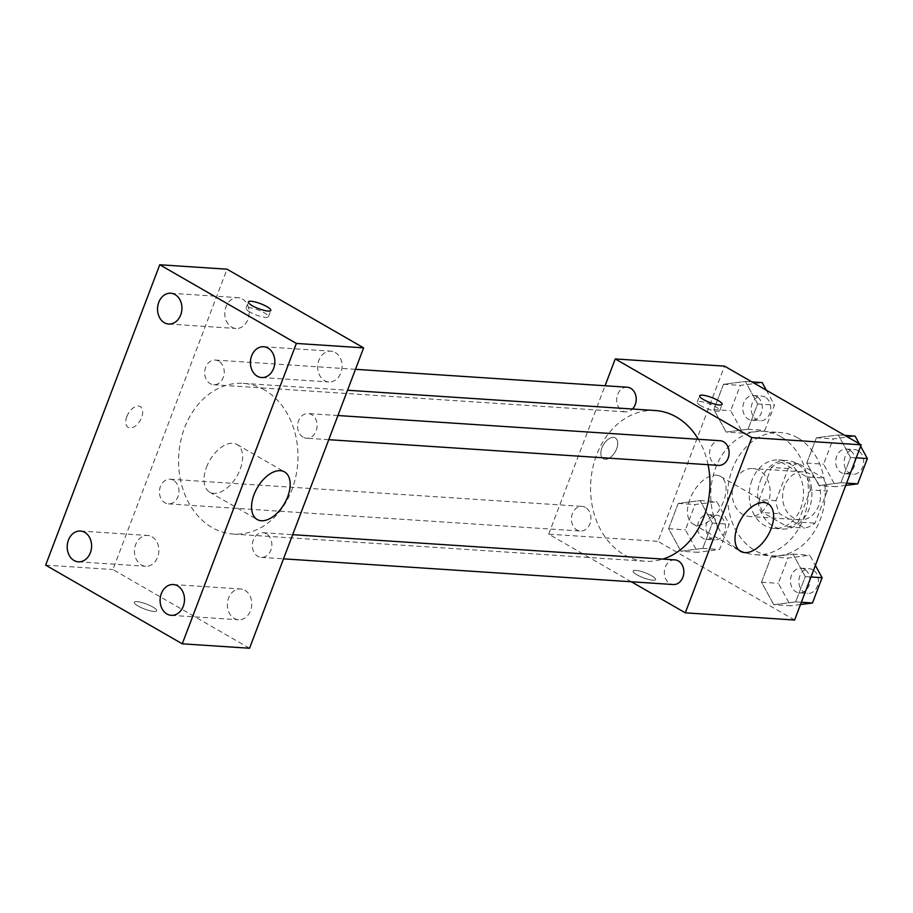 <?xml version="1.0" encoding="UTF-8"?>
<svg xmlns="http://www.w3.org/2000/svg" width="913" height="913" viewBox="0 0 913 913"><rect width="100%" height="100%" fill="white"/><g stroke="black" fill="none" stroke-linecap="round" stroke-linejoin="round"><path stroke-width="0.68" stroke-dasharray="4.57 3.42" d="M759.479 470.629A24.023 18.968 -86.2 0 0 752.746 468.552A24.023 18.968 -86.2 0 0 732.237 491.285A24.023 18.968 -86.2 0 0 749.584 516.507A24.023 18.968 -86.2 0 0 769.476 498.167A24.023 18.968 -86.2 0 0 759.479 470.629M809.934 473.95A24.023 18.968 -86.2 0 0 803.189 471.884A24.023 18.968 -86.2 0 0 782.681 494.606A24.023 18.968 -86.2 0 0 800.028 519.839A24.023 18.968 -86.2 0 0 819.931 501.499A24.023 18.968 -86.2 0 0 809.934 473.95M827.224 491.046L815.035 523.149A32.628 25.758 -86.2 0 1 804.615 528.102L779.588 513.677A32.628 25.758 -86.2 0 1 775.993 500.666L788.193 468.563A32.628 25.758 -86.2 0 1 798.601 463.621L823.64 478.035A32.628 25.758 -86.2 0 1 827.224 491.046L810.413 489.939L798.213 522.042L815.035 523.149M775.993 500.666L759.182 499.559L771.371 467.456L788.193 468.563M798.601 463.621L781.79 462.514L806.818 476.928L823.64 478.035M781.79 462.514A32.628 25.758 -86.2 0 0 771.371 467.456M759.182 499.559A32.628 25.758 -86.2 0 0 762.766 512.57L779.588 513.677M798.213 522.042A32.628 25.758 -86.2 0 1 787.805 526.984L762.766 512.57M810.413 489.939A32.628 25.758 -86.2 0 0 806.818 476.928M760.403 480.695A34.329 27.105 93.8 0 1 787.052 460.494A34.329 27.105 93.8 0 1 811.84 496.535A34.329 27.105 93.8 0 1 782.532 529.004A34.329 27.105 93.8 0 1 760.403 480.695M751.992 480.147A34.329 27.105 -86.2 0 0 774.133 528.444A34.329 27.105 -86.2 0 0 802.55 502.253A34.329 27.105 -86.2 0 0 788.273 462.902A34.329 27.105 -86.2 0 0 778.641 459.947A34.329 27.105 -86.2 0 0 751.992 480.147M787.805 526.984L804.615 528.102M797.779 437.875A61.787 48.788 -86.2 0 0 780.455 432.545A61.787 48.788 -86.2 0 0 727.707 490.989A61.787 48.788 -86.2 0 0 772.318 555.846A61.787 48.788 -86.2 0 0 823.492 508.689A61.787 48.788 -86.2 0 0 797.779 437.875M780.969 436.768A61.787 48.788 -86.2 0 0 763.633 431.427A61.787 48.788 -86.2 0 0 710.896 489.882A61.787 48.788 -86.2 0 0 755.508 554.739A61.787 48.788 -86.2 0 0 806.67 507.582A61.787 48.788 -86.2 0 0 780.969 436.768M680.881 551.201L668.613 528.718L678.211 503.428L700.1 500.621L712.368 523.103L702.759 548.393L680.881 551.201L668.613 528.718L678.211 503.428L700.1 500.621L712.368 523.103L702.759 548.393L680.881 551.201L697.703 552.308L685.423 529.825L695.033 504.535L716.91 501.728L729.19 524.21L719.581 549.5L697.703 552.308M773.79 604.703L761.51 582.22L771.12 556.93L792.998 554.123L805.277 576.605L795.668 601.895L773.79 604.703L761.51 582.22L771.12 556.93L792.998 554.123L805.277 576.605L795.668 601.895L773.79 604.703L790.601 605.81L778.333 583.327L787.93 558.037L809.82 555.23L815.366 565.387M794.607 620.03L657.976 541.352L724.534 366.136M726.143 432.054L713.863 409.572L723.473 384.282L745.362 381.474L757.63 403.945L748.021 429.247L726.143 432.054L713.863 409.572L723.473 384.282L745.362 381.474L757.63 403.945L748.021 429.247L726.143 432.054L742.954 433.161L730.685 410.679L740.295 385.389L762.172 382.581M819.041 485.556L806.772 463.074L816.382 437.784L838.26 434.976L850.539 457.447L840.93 482.737L819.041 485.556L806.772 463.074L816.382 437.784L838.26 434.976L850.539 457.447L840.93 482.737L819.041 485.556L835.863 486.663L823.583 464.181L833.192 438.891L855.07 436.083M631.374 581.775L548.679 534.151L657.976 541.352M548.679 534.151L605.045 385.765M613.445 437.395A12.017 6.87 119.9 0 0 602.557 446.366A12.017 6.87 119.9 0 0 603.288 458.76A12.017 6.87 119.9 0 0 615.236 451.775A12.017 6.87 119.9 0 0 615.282 437.932A12.017 6.87 119.9 0 0 613.445 437.395A12.017 6.87 119.9 0 0 602.569 446.366A12.017 6.87 119.9 0 0 603.299 458.76A12.017 6.87 119.9 0 0 615.248 451.775A12.017 6.87 119.9 0 0 615.282 437.932A12.017 6.87 119.9 0 0 613.445 437.395M655.237 410.519A75.517 59.63 -86.2 0 0 590.768 481.961A75.517 59.63 -86.2 0 0 645.297 561.233A75.517 59.63 -86.2 0 0 662.929 559.087M708.066 464.694A75.517 59.63 -86.2 0 0 698.365 439.29M674.901 559.874A12.36 9.758 -86.2 0 0 664.356 571.561A12.36 9.758 -86.2 0 0 673.28 584.537M585.461 507.445A12.36 9.758 -86.2 0 0 582.003 506.373A12.36 9.758 -86.2 0 0 571.447 518.059A12.36 9.758 -86.2 0 0 580.371 531.035A12.36 9.758 -86.2 0 0 590.608 521.608A12.36 9.758 -86.2 0 0 585.461 507.445M627.254 387.226A12.36 9.758 -86.2 0 0 616.709 398.913A12.36 9.758 -86.2 0 0 625.633 411.889A12.36 9.758 -86.2 0 0 632.481 409.024M718.531 465.39A12.36 9.758 93.8 0 1 715.073 464.318A12.36 9.758 93.8 0 1 709.926 450.155A12.36 9.758 93.8 0 1 720.163 440.728M651.665 575.772A12.017 2.671 20.8 0 0 640.047 571.127A12.017 2.671 20.8 0 0 633.086 571.024A12.017 2.671 20.8 0 0 643.368 577.781A12.017 2.671 20.8 0 0 655.545 579.561A12.017 2.671 20.8 0 0 651.665 575.772A12.017 2.671 20.8 0 0 640.059 571.116A12.017 2.671 20.8 0 0 633.086 571.013A12.017 2.671 20.8 0 0 643.368 577.769A12.017 2.671 20.8 0 0 655.545 579.55A12.017 2.671 20.8 0 0 651.677 575.761M701.116 405.897A12.017 2.671 -159.2 0 1 697.247 402.108A12.017 2.671 -159.2 0 1 709.424 403.888A12.017 2.671 -159.2 0 1 719.706 410.645A12.017 2.671 -159.2 0 1 712.733 410.542A12.017 2.671 -159.2 0 1 701.116 405.897M716.271 475.159A27.458 15.715 -60.1 0 1 720.471 476.392A27.458 15.715 -60.1 0 1 720.38 508.039A27.458 15.715 -60.1 0 1 693.058 523.994A27.458 15.715 -60.1 0 1 691.403 495.679A27.458 15.715 -60.1 0 1 716.271 475.159M264.428 389.885A75.517 59.63 -86.2 0 0 243.246 383.357A75.517 59.63 -86.2 0 0 178.777 454.8A75.517 59.63 -86.2 0 0 233.306 534.071A75.517 59.63 -86.2 0 0 295.846 476.438A75.517 59.63 -86.2 0 0 264.428 389.885M303.082 437.156A12.36 9.758 93.8 0 1 297.935 422.993A12.36 9.758 93.8 0 1 308.172 413.566A12.36 9.758 93.8 0 1 317.096 426.531A12.36 9.758 93.8 0 1 306.54 438.229A12.36 9.758 93.8 0 1 303.082 437.156M173.47 480.272A12.36 9.758 -86.2 0 0 170.012 479.211A12.36 9.758 -86.2 0 0 159.455 490.897A12.36 9.758 -86.2 0 0 168.38 503.873A12.36 9.758 -86.2 0 0 178.617 494.447A12.36 9.758 -86.2 0 0 173.47 480.272M218.732 361.126A12.36 9.758 -86.2 0 0 215.263 360.064A12.36 9.758 -86.2 0 0 204.717 371.751A12.36 9.758 -86.2 0 0 213.642 384.727A12.36 9.758 -86.2 0 0 223.879 375.289A12.36 9.758 -86.2 0 0 218.732 361.126M266.379 533.774A12.36 9.758 -86.2 0 0 262.91 532.713A12.36 9.758 -86.2 0 0 252.365 544.399A12.36 9.758 -86.2 0 0 261.289 557.375A12.36 9.758 -86.2 0 0 271.515 547.937A12.36 9.758 -86.2 0 0 266.379 533.774M249.534 648.241L112.915 569.564L227.017 269.187M152.003 536.798A15.43 12.189 93.8 0 1 158.428 554.488A15.43 12.189 93.8 0 1 145.646 566.265A15.43 12.189 93.8 0 1 134.496 550.06A15.43 12.189 93.8 0 1 147.678 535.463A15.43 12.189 93.8 0 1 152.003 536.798M242.333 298.996A15.43 12.189 93.8 0 1 248.758 316.685A15.43 12.189 93.8 0 1 235.976 328.463A15.43 12.189 93.8 0 1 224.826 312.269A15.43 12.189 93.8 0 1 238.008 297.672A15.43 12.189 93.8 0 1 242.333 298.996M335.242 352.498A15.43 12.189 93.8 0 1 341.656 370.187A15.43 12.189 93.8 0 1 328.874 381.965A15.43 12.189 93.8 0 1 317.735 365.771A15.43 12.189 93.8 0 1 330.905 351.174A15.43 12.189 93.8 0 1 335.242 352.498M244.901 590.3A15.43 12.189 93.8 0 1 251.326 607.99A15.43 12.189 93.8 0 1 238.544 619.767A15.43 12.189 93.8 0 1 227.405 603.561A15.43 12.189 93.8 0 1 240.576 588.965A15.43 12.189 93.8 0 1 244.901 590.3M45.65 565.136L112.915 569.564M152.848 607.031A12.017 2.671 20.8 0 0 141.23 602.386A12.017 2.671 20.8 0 0 134.257 602.283A12.017 2.671 20.8 0 0 144.539 609.039A12.017 2.671 20.8 0 0 156.728 610.82A12.017 2.671 20.8 0 0 152.848 607.031A12.017 2.671 20.8 0 0 141.23 602.375A12.017 2.671 20.8 0 0 134.268 602.272A12.017 2.671 20.8 0 0 144.551 609.028A12.017 2.671 20.8 0 0 156.728 610.808A12.017 2.671 20.8 0 0 152.848 607.019M126.873 416.533A12.017 6.87 119.9 0 0 128.231 427.432A12.017 6.87 119.9 0 0 140.191 420.448A12.017 6.87 119.9 0 0 140.225 406.616A12.017 6.87 119.9 0 0 126.873 416.533M206.498 467.216A27.458 15.715 -60.1 0 1 237.015 444.528A27.458 15.715 -60.1 0 1 236.924 476.164A27.458 15.715 -60.1 0 1 209.602 492.118A27.458 15.715 -60.1 0 1 206.498 467.216M126.884 416.545A12.017 6.87 119.9 0 0 128.242 427.444A12.017 6.87 119.9 0 0 140.191 420.459A12.017 6.87 119.9 0 0 140.237 406.616A12.017 6.87 119.9 0 0 126.884 416.545M249.842 311.995A12.017 2.671 -159.2 0 1 245.962 308.217A12.017 2.671 -159.2 0 1 258.139 309.986A12.017 2.671 -159.2 0 1 268.433 316.743A12.017 2.671 -159.2 0 1 261.46 316.64A12.017 2.671 -159.2 0 1 249.842 311.995M859.236 443.707L860.617 446.24M845.746 485.385L835.863 486.663M849.752 450.109A12.36 9.758 -86.2 0 0 846.283 449.036A12.36 9.758 -86.2 0 0 835.737 460.723A12.36 9.758 -86.2 0 0 844.651 473.699A12.36 9.758 -86.2 0 0 854.888 464.272A12.36 9.758 -86.2 0 0 849.752 450.109M806.772 463.074L823.583 464.181M816.382 437.784L833.192 438.891M838.26 434.976L844.822 435.398M850.539 457.447L856.223 457.824M840.93 482.737L846.613 483.114M858.152 450.657A12.36 9.758 -86.2 0 0 854.694 449.595A12.36 9.758 -86.2 0 0 844.137 461.282A12.36 9.758 -86.2 0 0 853.062 474.258A12.36 9.758 -86.2 0 0 863.299 464.82A12.36 9.758 -86.2 0 0 858.152 450.657M800.484 604.543L790.601 605.81M804.49 569.256A12.36 9.758 -86.2 0 0 801.021 568.183A12.36 9.758 -86.2 0 0 790.475 579.881A12.36 9.758 -86.2 0 0 799.4 592.845A12.36 9.758 -86.2 0 0 809.626 583.418A12.36 9.758 -86.2 0 0 804.49 569.256M761.51 582.22L778.333 583.327M771.12 556.93L787.93 558.037M792.998 554.123L809.82 555.23M805.277 576.605L810.961 576.97M795.668 601.895L801.352 602.26M812.89 569.815A12.36 9.758 -86.2 0 0 809.432 568.742A12.36 9.758 -86.2 0 0 798.875 580.428A12.36 9.758 -86.2 0 0 807.8 593.404A12.36 9.758 -86.2 0 0 818.037 583.978A12.36 9.758 -86.2 0 0 812.89 569.815M766.338 390.205L774.452 405.064L764.843 430.354L742.954 433.161M756.843 396.607A12.36 9.758 -86.2 0 0 753.373 395.534A12.36 9.758 -86.2 0 0 742.828 407.232A12.36 9.758 -86.2 0 0 751.753 420.197A12.36 9.758 -86.2 0 0 761.99 410.77A12.36 9.758 -86.2 0 0 756.843 396.607M713.863 409.572L730.685 410.679M723.473 384.282L740.295 385.389M745.362 381.474L751.913 381.908M757.63 403.945L774.452 405.064M748.021 429.247L764.843 430.354M765.254 397.155A12.36 9.758 -86.2 0 0 761.784 396.094A12.36 9.758 -86.2 0 0 751.239 407.78A12.36 9.758 -86.2 0 0 760.164 420.756A12.36 9.758 -86.2 0 0 770.389 411.329A12.36 9.758 -86.2 0 0 765.254 397.155M711.581 515.754A12.36 9.758 -86.2 0 0 708.123 514.692A12.36 9.758 -86.2 0 0 697.566 526.379A12.36 9.758 -86.2 0 0 706.491 539.355A12.36 9.758 -86.2 0 0 716.728 529.917A12.36 9.758 -86.2 0 0 711.581 515.754M668.613 528.718L685.423 529.825M678.211 503.428L695.033 504.535M700.1 500.621L716.91 501.728M712.368 523.103L729.19 524.21M702.759 548.393L719.581 549.5M719.992 516.313A12.36 9.758 -86.2 0 0 716.522 515.24A12.36 9.758 -86.2 0 0 705.977 526.927A12.36 9.758 -86.2 0 0 714.902 539.903A12.36 9.758 -86.2 0 0 725.127 530.476A12.36 9.758 -86.2 0 0 719.992 516.313M803.189 471.884L752.746 468.552M800.028 519.839L749.584 516.507M774.133 528.444L782.532 529.004M778.641 459.947L787.052 460.494M755.508 554.739L772.318 555.846M763.633 431.427L780.455 432.545M719.706 410.645L722.103 404.333M697.247 402.108L699.643 395.808M693.058 523.994L740.603 551.372M720.471 476.392L768.016 503.771M233.306 534.071L645.297 561.233M243.246 383.357L347.545 390.239M337.936 415.529L308.172 413.566M328.76 439.689L306.54 438.229M168.38 503.873L580.371 531.035M170.012 479.211L582.003 506.373M213.642 384.727L625.633 411.889M215.263 360.064L355.499 369.309M261.289 557.375L283.498 558.836M262.91 532.713L292.674 534.676M78.381 561.826L145.646 566.265M80.412 531.035L147.678 535.463M168.711 324.035L235.976 328.463M170.742 293.233L238.008 297.672M261.609 377.537L328.874 381.965M263.64 346.735L330.905 351.174M171.279 615.328L238.544 619.767M173.31 584.537L240.576 588.965M209.602 492.118L257.146 519.497M237.015 444.528L284.559 471.907M268.433 316.743L270.819 310.443M245.962 308.217L248.359 301.906M844.651 473.699L853.062 474.258M846.283 449.036L854.694 449.595M799.4 592.845L807.8 593.404M801.021 568.183L809.432 568.742M751.753 420.197L760.164 420.756M753.373 395.534L761.784 396.094M706.491 539.355L714.902 539.903M708.123 514.692L716.522 515.24"/><path stroke-width="1.37" d="M605.045 385.765L615.236 358.935L724.534 366.136L861.164 444.814L794.607 620.03L685.298 612.828L631.374 581.775M698.365 439.29A75.517 59.63 -86.2 0 0 676.419 417.047A75.517 59.63 -86.2 0 0 655.237 410.519L347.545 390.239M662.929 559.087A75.517 59.63 -86.2 0 0 708.066 464.694M615.236 358.935L751.856 437.612L685.298 612.828M283.498 558.836L673.28 584.537A12.36 9.758 -86.2 0 0 683.506 575.099A12.36 9.758 -86.2 0 0 678.37 560.936A12.36 9.758 -86.2 0 0 674.901 559.874L292.674 534.676M632.481 409.024A12.36 9.758 -86.2 0 0 630.723 388.287A12.36 9.758 -86.2 0 0 627.254 387.226L355.499 369.309M337.936 415.529L720.163 440.728A12.36 9.758 93.8 0 1 729.088 453.693A12.36 9.758 93.8 0 1 718.531 465.39L328.76 439.689M751.856 437.612L861.164 444.814M763.816 502.538A27.458 15.715 -60.1 0 1 768.016 503.771A27.458 15.715 -60.1 0 1 767.924 535.417A27.458 15.715 -60.1 0 1 740.603 551.372A27.458 15.715 -60.1 0 1 738.948 523.058A27.458 15.715 -60.1 0 1 763.816 502.538M703.512 399.586A12.017 2.671 -159.2 0 1 699.643 395.808A12.017 2.671 -159.2 0 1 711.82 397.577A12.017 2.671 -159.2 0 1 722.103 404.333A12.017 2.671 -159.2 0 1 715.13 404.231A12.017 2.671 -159.2 0 1 703.512 399.586M227.017 269.187L363.636 347.864L249.534 648.241L182.269 643.813L45.65 565.136L159.752 264.759L227.017 269.187M159.752 264.759L296.371 343.436L363.636 347.864M252.239 305.684A12.017 2.671 -159.2 0 1 248.359 301.906A12.017 2.671 -159.2 0 1 260.536 303.687A12.017 2.671 -159.2 0 1 270.819 310.443A12.017 2.671 -159.2 0 1 263.857 310.329A12.017 2.671 -159.2 0 1 252.239 305.684M296.371 343.436L182.269 643.813M254.042 494.595A27.458 15.715 -60.1 0 1 284.559 471.907A27.458 15.715 -60.1 0 1 284.468 503.542A27.458 15.715 -60.1 0 1 257.146 519.497A27.458 15.715 -60.1 0 1 254.042 494.595M183.262 606.243A15.43 12.189 -86.2 0 0 177.647 585.861A15.43 12.189 -86.2 0 0 173.31 584.537A15.43 12.189 -86.2 0 0 160.14 599.133A15.43 12.189 -86.2 0 0 171.279 615.328A15.43 12.189 -86.2 0 0 183.262 606.243M273.603 368.453A15.43 12.189 -86.2 0 0 267.977 348.07A15.43 12.189 -86.2 0 0 263.64 346.735A15.43 12.189 -86.2 0 0 250.47 361.331A15.43 12.189 -86.2 0 0 261.609 377.537A15.43 12.189 -86.2 0 0 273.603 368.453M180.694 314.951A15.43 12.189 -86.2 0 0 175.068 294.568A15.43 12.189 -86.2 0 0 170.742 293.233A15.43 12.189 -86.2 0 0 157.572 307.829A15.43 12.189 -86.2 0 0 168.711 324.035A15.43 12.189 -86.2 0 0 180.694 314.951M90.364 552.753A15.43 12.189 -86.2 0 0 84.738 532.359A15.43 12.189 -86.2 0 0 80.412 531.035A15.43 12.189 -86.2 0 0 67.231 545.632A15.43 12.189 -86.2 0 0 78.381 561.826A15.43 12.189 -86.2 0 0 90.364 552.753M844.822 435.398L855.07 436.083L859.236 443.707M860.617 446.24L867.35 458.554L857.741 483.844L845.746 485.385M856.223 457.824L867.35 458.554M846.613 483.114L857.741 483.844M815.366 565.387L822.088 577.712L812.479 603.002L800.484 604.543M810.961 576.97L822.088 577.712M801.352 602.26L812.479 603.002M751.913 381.908L762.172 382.581L766.338 390.205"/></g></svg>
